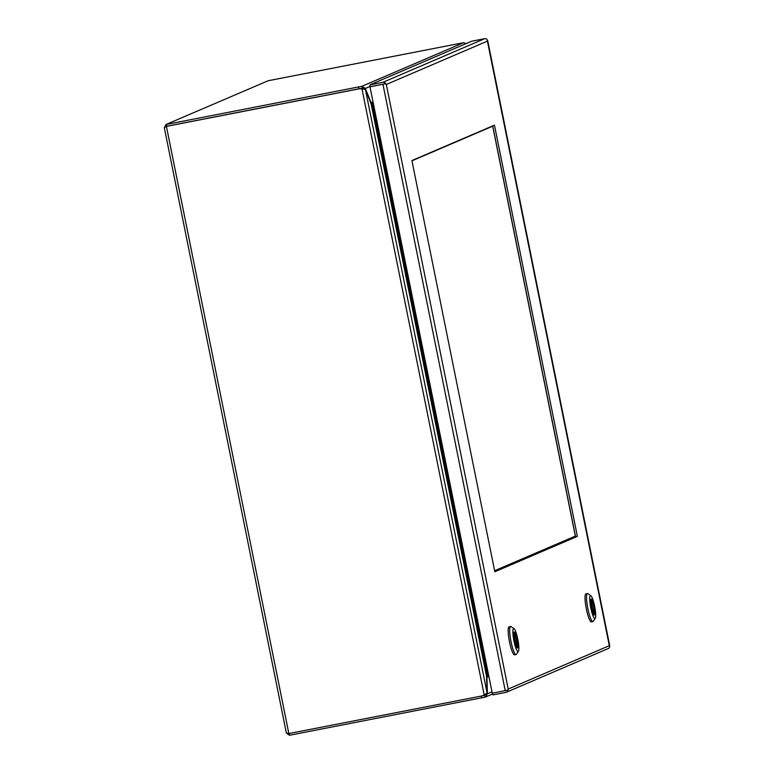 <?xml version="1.0" encoding="UTF-8"?>
<svg xmlns="http://www.w3.org/2000/svg" width="774" height="774" viewBox="0 0 774 774"><rect width="100%" height="100%" fill="white"/><g stroke="black" fill="none" stroke-linecap="round" stroke-linejoin="round"><path stroke-width="1.16" d="M577.375 536.353L494.818 571.754L411.903 160.557L494.46 125.156L577.375 536.353L575.566 536.711L492.728 125.891M506.457 692.208L608.18 648.583A2.806 2.757 -113.2 0 0 609.612 647.18L487.059 39.426A2.806 2.757 -113.2 0 0 484.621 38.7L471.647 41.225L369.924 84.85L382.898 82.325A2.806 2.757 66.8 0 1 385.336 83.05L386.323 84.482L385.365 83.776L369.982 86.823L492.254 693.204L507.638 690.166L508.218 689.034L507.889 690.795A2.806 2.757 66.8 0 1 505.906 692.382L492.932 694.907L492.574 693.146M609.641 645.555L609.583 646.445L609.641 645.545L508.218 689.054L386.313 84.472L487.736 40.983M494.741 571.367L575.566 536.711M506.883 690.34L507.889 690.795M385.336 83.05L384.543 83.911L385.365 83.776M384.543 83.911L370.291 86.688L384.543 83.902M369.982 86.823L369.924 84.85M289.157 733.491L289.515 735.261L286.38 733.104L164.282 127.555L166.342 124.411L166.71 126.239L164.34 127.623M286.399 732.968L288.837 733.559L166.41 126.375L358.633 88.942A9.936 9.772 66.8 0 1 361.98 88.875L362.28 88.749A9.936 9.772 -113.2 0 0 358.933 88.807L166.565 126.288M268.201 80.728L165.81 124.575L268.201 80.728L463.558 42.705L361.893 86.301L166.342 124.411M289.515 735.261L485.066 697.151L484.698 695.313L482.173 695.826M484.176 694.917L487.107 692.991L365.396 89.349L361.98 88.875L484.176 694.917A9.936 9.772 66.8 0 1 481.06 696.116L288.837 733.559M491.974 691.83L487.427 693.785L485.637 696.968M483.005 695.516L483.315 695.381A9.936 9.772 -113.2 0 0 484.456 694.8M358.633 88.942L362.261 88.139L361.893 86.301L365.367 88.439L370.224 86.349M466.035 43.634L463.558 42.705M358.565 86.969L358.933 88.807L166.71 126.239M486.565 677.308L486.943 677.231A493.735 86.349 79 0 1 487.339 692.159A9.936 1.742 -101 0 0 487.427 693.785L485.995 694.065M485.617 694.133L485.085 695.149M362.948 88.884L362.28 88.749M365.396 89.349A9.936 1.742 -101 0 1 365.918 90.577A493.735 86.349 79 0 0 371.133 103.9L372.381 105.651L373.726 105.39M488.336 673.806L487.001 674.077L486.536 676.224A493.735 86.349 79 0 0 487.098 691.55A9.936 1.742 -101 0 1 487.107 692.991M362.261 88.139L363.557 88.787L365.367 88.439A9.936 1.742 -101 0 0 365.899 89.871A493.735 86.349 79 0 1 371.094 102.729L370.698 102.807M488.868 676.408L486.943 677.231L487.794 676.06A0.938 0.919 -113.2 0 0 487.794 676.06A0.938 0.919 -113.2 0 1 487.988 676.002L488.752 675.857M373.02 101.907L371.094 102.729L372.313 103.348A0.938 0.919 -113.2 0 0 372.517 103.329L373.281 103.184M488.384 674.019L487.62 674.173A2.806 2.757 66.8 0 0 487.03 674.357L487.794 676.06M372.313 103.348L371.965 105.206M373.649 105.012L372.884 105.167A2.806 2.757 66.8 0 1 372.275 105.216M372.323 105.593L373.716 105.322M509.205 626.776A14.29 2.496 79 0 0 509.108 626.785A14.29 2.496 79 0 0 509.021 626.805A14.29 2.496 79 0 0 509.437 641.549A14.29 2.496 79 0 0 514.575 654.833A14.29 2.496 79 0 0 514.662 654.804M518.416 651.253L516.471 654.233A14.29 2.496 -101 0 1 516.171 654.514A14.29 2.496 -101 0 1 516.084 654.543A14.29 2.496 -101 0 1 510.946 641.259A14.29 2.496 -101 0 1 510.53 626.514A14.29 2.496 -101 0 1 510.617 626.485A14.29 2.496 -101 0 1 511.092 626.63L514.013 628.662A11.687 2.041 -101 0 1 517.864 639.634A11.687 2.041 -101 0 1 518.416 651.253A11.687 2.041 -101 0 1 518.174 651.476A11.687 2.041 -101 0 1 513.936 640.853A11.687 2.041 -101 0 1 513.549 628.575A11.687 2.041 -101 0 1 514.013 628.662M517.467 647.983A8.117 1.422 79 0 0 517.226 639.605A8.117 1.422 79 0 0 514.304 632.058A8.117 1.422 79 0 0 514.255 632.068A8.117 1.422 79 0 0 514.497 640.446A8.117 1.422 79 0 0 517.409 647.993A8.117 1.422 79 0 0 517.467 647.983M516.974 647.77A8.117 1.422 79 0 0 516.5 639.904A8.117 1.422 79 0 0 513.984 632.426M513.772 634.254L516.248 646.522M516.703 647.403L513.83 633.151M586.053 593.813A14.29 2.496 79 0 0 585.957 593.822A14.29 2.496 79 0 0 585.87 593.851A14.29 2.496 79 0 0 586.286 608.596A14.29 2.496 79 0 0 591.423 621.88A14.29 2.496 79 0 0 591.51 621.851M595.264 618.291L593.319 621.28A14.29 2.496 -101 0 1 593.019 621.561A14.29 2.496 -101 0 1 592.932 621.58A14.29 2.496 -101 0 1 587.795 608.296A14.29 2.496 -101 0 1 587.379 593.561A14.29 2.496 -101 0 1 587.466 593.532A14.29 2.496 -101 0 1 587.94 593.668L590.862 595.709A11.687 2.041 -101 0 1 594.713 606.681A11.687 2.041 -101 0 1 595.264 618.291A11.687 2.041 -101 0 1 595.022 618.523A11.687 2.041 -101 0 1 590.785 607.89A11.687 2.041 -101 0 1 590.398 595.612A11.687 2.041 -101 0 1 590.862 595.709M594.316 615.02A8.117 1.422 79 0 0 594.074 606.642A8.117 1.422 79 0 0 591.152 599.095A8.117 1.422 79 0 0 591.104 599.115A8.117 1.422 79 0 0 591.346 607.493A8.117 1.422 79 0 0 594.258 615.04A8.117 1.422 79 0 0 594.316 615.02M593.822 614.817A8.117 1.422 79 0 0 593.348 606.942A8.117 1.422 79 0 0 590.833 599.473M590.62 601.292L593.097 613.569M593.552 614.45L590.678 600.198M575.343 536.101L494.615 570.719L575.343 536.101L575.479 536.75L492.641 125.93L575.343 536.101M411.962 160.818L492.69 126.191L411.962 160.818M382.966 84.289L505.229 690.679M484.621 38.7L382.898 82.325M481.738 697.819L481.38 696.049M371.133 103.9L486.536 676.224M372.584 105.612L487.204 674.028M373.252 103.019L372.517 103.329M487.62 674.173L488.346 673.854M487.726 40.703L609.728 645.777M492.728 693.93L485.675 696.948M487.069 674.338L488.268 673.825M514.575 654.833L516.084 654.543M509.108 626.785L510.617 626.485M591.423 621.88L592.932 621.58M585.957 593.822L587.466 593.532"/></g></svg>
